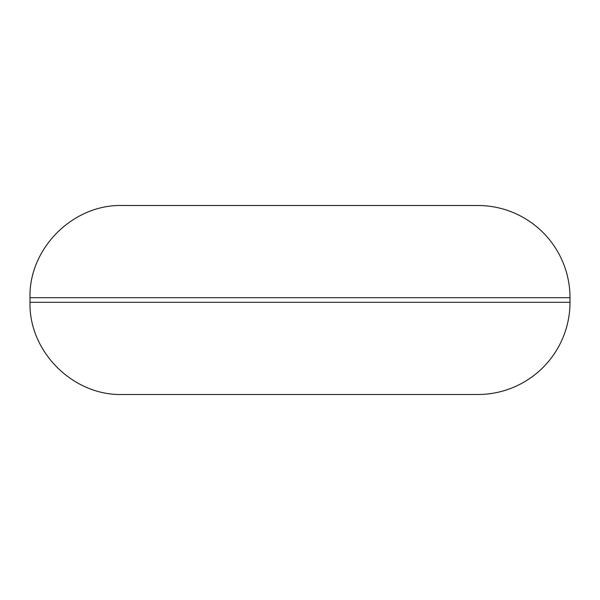 <?xml version="1.0" encoding="UTF-8"?>
<svg xmlns="http://www.w3.org/2000/svg" width="600" height="600" viewBox="0 0 600 600"><rect width="100%" height="100%" fill="white"/><g stroke="black" fill="none" stroke-linecap="round" stroke-linejoin="round"><path stroke-width="0.9" d="M570 297.697L570 302.303A92.198 92.198 0 0 1 477.803 394.5L122.198 394.5C72.922 395.768 28.733 351.562 30 302.303L30 297.697C28.733 248.438 72.922 204.233 122.198 205.5L477.803 205.5A92.198 92.198 0 0 1 570 297.697L30 297.697M570 302.303L30 302.303"/></g></svg>
